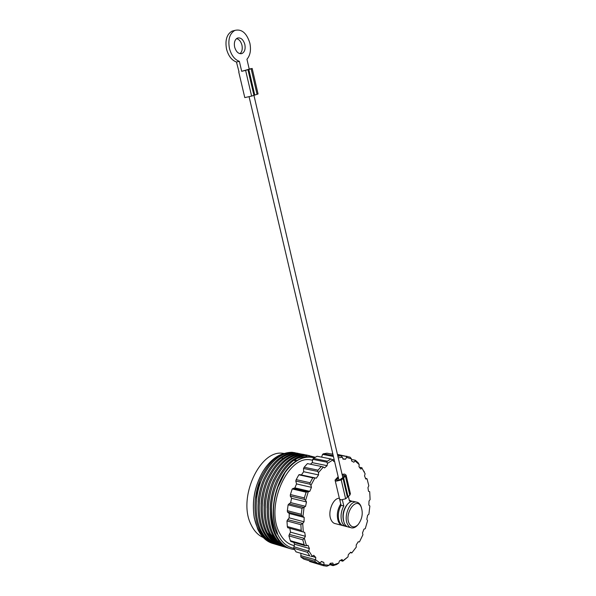 <?xml version="1.0" encoding="UTF-8"?>
<svg xmlns="http://www.w3.org/2000/svg" width="596" height="596" viewBox="0 0 596 596"><rect width="100%" height="100%" fill="white"/><g stroke="black" fill="none" stroke-linecap="round" stroke-linejoin="round"><path stroke-width="0.89" d="M314.33 457.855C304.116 455.158 294.372 460.038 285.097 472.479C294.551 459.538 304.429 454.569 314.748 457.586M294.431 549.505L292.837 549.318C285.611 548.022 279.934 543.083 275.806 534.508C272.32 526.789 270.897 517.708 271.523 507.263C271.381 517.611 273.244 526.536 277.125 534.031L277.475 533.904C281.416 542.129 286.825 546.927 293.716 548.298M268.654 533.934L267.887 533.793M263.276 537.51C258.247 535.335 254.231 531.163 251.229 524.979C237.201 498.591 259.737 449.481 282.757 453.303L284.024 453.429M295.318 459.397L296.54 460.753M294.193 545.586C287.779 544.23 282.742 539.715 279.077 532.027C265.503 505.602 287.563 456.029 309.905 459.747L312.602 460.142M342.894 525.612C340.927 525.292 339.407 523.906 338.349 521.455C336.435 515.585 337.239 509.759 340.763 503.978M339.355 498.241C333.045 497.958 327.42 512.061 330.951 519.556C332.039 522.036 333.589 523.422 335.6 523.705L341.791 525.314M350.359 552.567L351.774 552.969L356.266 547.121L356.199 545.027L358.181 541.786L359.44 541.928L362.934 534.761L362.502 532.936L363.955 529.144L365.259 528.697L367.568 520.71L366.816 519.28L367.643 515.235L368.887 514.229L369.878 506.011L368.864 505.073L369.006 501.05L370.109 499.575L369.699 491.693L368.499 491.313L367.955 487.603L368.82 485.755L367.039 478.789L365.743 478.998L364.536 475.876L365.11 473.783L362.055 468.247L360.759 469.045L358.963 466.743L359.187 464.56L355.06 460.902L353.86 462.243L351.603 460.969L351.439 458.853L346.522 457.423L345.531 459.218L342.961 459.106L342.409 457.236L338.252 457.884M314.904 457.49L307.253 455.277C294.796 455.396 284.381 464.358 276 482.157C268.789 499.046 268.379 520.517 274.868 534.232C278.6 541.92 283.718 546.741 290.23 548.692M315.247 457.274L308.497 455.523C291.921 453.563 272.67 479.482 271.523 507.263M295.02 452.729L292.018 452.29C279.509 452.364 269.064 461.133 260.69 478.61C253.471 495.194 253.084 516.307 259.603 529.837C263.417 537.547 268.647 542.338 275.3 544.222M297.113 453.191L293.217 452.528C280.716 452.602 270.271 461.386 261.89 478.886C254.678 495.5 254.283 516.635 260.802 530.187C264.684 538.032 270.025 542.859 276.805 544.662M298.03 453.318L295.027 452.878C282.526 452.96 272.089 461.773 263.708 479.311C256.496 495.954 256.101 517.134 262.613 530.708C266.427 538.434 271.657 543.239 278.31 545.124M300.138 453.787L296.234 453.116C283.741 453.198 273.303 462.027 264.922 479.594C257.71 496.259 257.316 517.47 263.827 531.051C267.708 538.926 273.043 543.761 279.822 545.563M307.432 456.73L305.532 455.582M304.943 455.284L304.057 454.882M303.461 454.644L298.052 453.474C285.566 453.563 275.129 462.414 266.755 480.018C259.536 496.721 259.141 517.976 265.645 531.58C269.675 539.73 275.218 544.617 282.266 546.249M303.185 454.383L299.274 453.712C286.78 453.809 276.35 462.667 267.976 480.302C260.757 497.027 260.355 518.311 266.866 531.93C270.748 539.827 276.082 544.669 282.862 546.472M304.109 454.51L301.099 454.07C288.62 454.174 278.19 463.055 269.817 480.726C262.598 497.489 262.195 518.818 268.699 532.459C272.73 540.639 278.272 545.534 285.32 547.158M306.247 454.986L302.328 454.308C289.85 454.413 279.42 463.315 271.046 481.009C263.834 497.802 263.425 519.153 269.928 532.809C273.81 540.728 279.137 545.586 285.924 547.381M307.178 455.106L304.169 454.673C291.697 454.785 281.275 463.703 272.901 481.441C265.682 498.263 265.28 519.66 271.776 533.346C275.583 541.146 280.805 545.981 287.458 547.851M309.331 455.59L305.398 454.912C292.934 455.031 282.511 463.964 274.138 481.724C266.926 498.576 266.516 520.003 273.013 533.703C276.887 541.645 282.221 546.51 289 548.298M282.78 453.899C275.061 456.476 268.327 462.563 262.568 472.136C254.544 486.738 251.78 502.033 254.283 518.036L257.8 529.322C261.689 537.145 267.023 541.958 273.81 543.768M257.8 529.322C261.674 537.234 266.956 542.032 273.653 543.708M274.257 543.843L275.181 544.006M275.806 544.096L276.76 544.178M277.401 544.215L278.384 544.222M279.047 544.2L280.053 544.126M280.738 544.051L281.774 543.887M280.448 545.705L281.252 545.854M282.899 546.368L283.852 546.517M284.501 546.584L285.484 546.651M283.487 546.614L283.07 546.398M285.953 547.284L286.914 547.426M285.097 472.479L277.967 486.954C273.162 500.588 272.223 513.67 275.143 526.201L277.594 533.77M288.904 535.864L290.319 540.691L304.176 544.714L302.768 539.82L288.904 535.864L289.351 534.418L290.498 532.124L305.368 536.303L304.698 532.332L303.275 531.997L302.723 523.444L304.027 521.798L304.169 517.41L302.954 516.404L304.079 507.42L305.547 506.339L306.5 501.944L305.599 500.364L308.281 491.76L309.793 491.35L311.455 487.342L310.948 485.33L314.919 477.895L316.342 478.171L318.555 474.9L318.465 472.658L323.345 467.011L324.559 467.935L327.115 465.67L327.442 463.39L332.784 459.97L333.7 461.438L334.498 461.073M289.827 528.294L290.498 532.124M301.204 530.38L301.881 531.639L287.712 527.713L287.324 526.551L301.204 530.38L300.868 524.689L286.974 520.934L287.324 526.551M286.974 520.934L289.135 517.827L304.027 521.798M287.473 512.046L287.346 510.69L301.248 514.288L301.665 515.749L287.473 512.046L289.269 513.514L289.135 517.827M301.248 514.288L302.023 508.321L288.114 504.805L287.346 510.69M288.114 504.805L290.639 502.614L305.547 506.339M290.259 495.991L290.408 494.553L304.318 497.913L304.459 499.441L290.259 495.991L291.586 498.293L290.639 502.614M304.318 497.913L306.12 492.214L292.211 488.943L290.408 494.553M292.211 488.943L294.878 487.871L309.793 491.35M295.787 481.024L296.19 479.638L310.099 482.753L309.987 484.228L295.787 481.024L296.54 483.93L294.878 487.871M310.099 482.753L312.758 477.843L298.849 474.803L296.19 479.638M298.849 474.803L299.818 474.61L316.342 478.171M303.52 468.463L304.139 467.257L318.033 470.162L317.713 471.451L303.52 468.463L303.647 471.712L301.434 474.923M318.033 470.162L321.289 466.452L307.402 463.613L304.139 467.257M312.721 459.352L313.489 458.428L327.36 461.177L326.884 462.176L312.721 459.352L312.237 462.652L310.382 464.224M327.36 461.177L330.914 458.95L317.05 456.245L313.489 458.428M333.41 456.454L322.555 454.368L321.624 457.139M322.555 454.368L323.405 453.787L333.231 455.672M332.918 454.331L326.966 453.198L323.405 453.787M332.814 453.891L331.979 454.152M332.188 453.772L332.754 453.638M319.195 563.339L323.844 564.755L329.201 565.246L326.832 566.2L323.397 565.693L309.637 561.484L309.443 560.836M300.816 556.992L303.856 559.13L317.638 563.339L314.613 561.186L300.816 556.992L300.935 553.58M309.838 556.008L296.018 551.859L309.838 556.008L307.514 552.336L293.679 548.231L296.018 551.859M293.679 548.231L294.588 544.2L309.428 548.543L308.013 545.34L306.5 545.698L304.355 538.367L305.368 536.303M293.716 542.353L294.588 544.2M304.176 544.714L305.07 545.66L290.93 541.548L290.319 540.691M293.858 546.755L308.49 551.077L309.428 548.543M308.78 550.831L312.311 556.314L313.772 555.308L315.791 557.476L315.552 559.786L320.119 562.982L321.408 561.432L323.844 562.408L324.023 564.539M329.201 565.246L330.221 563.302L332.851 563.049L333.41 564.829L338.759 563.093L339.444 560.925L342.052 559.502L342.931 560.799L348.012 556.843L348.325 554.623L350.709 552.187L351.819 552.924M301.881 531.639L303.275 531.997M287.659 519.66L302.723 523.444M302.351 523.608L300.868 524.689M301.665 515.749L302.954 516.404M288.971 503.814L304.079 507.42M303.677 507.509L302.023 508.321M304.459 499.441L305.599 500.364M293.157 488.325L308.281 491.76M307.879 491.767L306.12 492.214M309.987 484.228L310.948 485.33M299.818 474.61L314.919 477.895M314.524 477.813L312.758 477.843M317.713 471.451L318.465 472.658M321.289 466.452L323.345 467.011M326.884 462.176L327.442 463.39M330.914 458.95L332.784 459.97M337.88 456.283L340.785 455.828L337.634 455.225M340.785 455.828L342.409 457.236M337.44 454.405L350.098 457.177L351.439 458.853M346.842 456.178L346.276 456.447L346.522 457.423M355.06 460.902L354.911 460.134L355.417 460.261L358.144 462.72L359.187 464.56M362.055 468.247L365.11 473.783M365.475 478.238L367.039 478.789M348.012 556.843L342.774 561.194L340.338 560.471M340.696 560.277L342.931 560.799M338.759 563.093L336.606 564.516L333.052 565.641L329.551 564.576M329.871 563.972L333.41 564.829M333.291 565.001L333.052 565.641M323.844 564.755L323.397 565.693M317.638 563.339L320.119 562.982M300.727 555.614L315.552 559.786M315.321 560.031L314.613 561.186M310.903 556.575L312.311 556.314M308.49 551.077L307.514 552.336M289.351 534.418L304.355 538.367M304.02 538.583L302.768 539.82M305.07 545.66L306.5 545.698M312.066 556.359L315.791 557.476M321.251 561.626L323.844 562.408M361.951 467.733L359.366 467.219M354.911 460.134L351.484 459.479M346.276 456.447L337.53 454.785M342.842 458.704L345.531 459.218M331.95 459.479L334.222 459.918M312.237 462.652L327.115 465.67M303.647 471.712L318.555 474.9M296.54 483.93L311.455 487.342M291.586 498.293L306.5 501.944M289.269 513.514L304.169 517.41M280.388 542.516L280.001 542.576M278.414 542.718L277.282 542.747M266.062 538.94C260.124 534.441 256.183 527.229 254.231 517.313C251.795 501.668 254.522 486.701 262.404 472.419L262.441 472.36M262.426 472.39C267.515 463.882 273.475 458.108 280.291 455.061M279.122 541.071L277.766 541.123M276.835 541.101L275.374 540.974M267.395 538.71L266.501 538.538M281.156 458.019L282.288 458.063M259.707 481.024L255.207 499.97M277.408 542.807L278.608 542.896M279.472 542.919L280.738 542.882M263.231 480.458C260.37 487.468 258.664 494.687 258.105 502.13M266.74 480.048C263.432 487.789 261.54 495.82 261.055 504.142M269.362 536.34L275.173 541.652M277.304 542.837L279.591 543.761M280.813 544.111L282.385 544.446M270.241 479.743C266.509 488.154 264.445 496.922 264.058 506.064M272.491 537.331L278.272 542.591M280.396 543.761L282.683 544.677M273.743 479.527C269.593 488.541 267.38 498.003 267.097 507.904M306.985 456.774L306.396 456.767C302.321 456.514 298.142 457.668 293.85 460.239M277.244 479.385C272.692 488.958 270.338 499.061 270.174 509.692M295.959 461.148C279.748 470.825 268.595 503.493 275.143 526.201M277.602 542.904L278.719 543.008M279.599 543.038L280.872 543.023M267.358 532.913L274.652 541.138M277.073 542.636L279.546 543.723M280.835 544.133L282.489 544.513M270.495 533.949L277.758 542.084M280.172 543.567L282.646 544.647M306.798 456.797L306.396 456.767M361.064 506.742C356.304 496.006 343.803 513.946 349.353 523.862C351.752 527.706 354.709 527.907 358.211 524.473C362.264 518.922 363.24 513.082 361.154 506.935L361.064 506.742M357.943 524.763L357.511 525.232C355.7 527.207 353.823 528.108 351.893 527.937C350.143 527.706 348.727 526.581 347.654 524.562C343.281 517.045 349.554 500.841 356.252 502.055C358.107 502.264 359.574 503.434 360.669 505.564L361.467 507.673M343.579 521.046C342.171 515.272 343.221 509.952 346.73 505.11L346.976 504.819M354.367 501.616L353.16 501.34C351.163 501.206 349.234 502.212 347.379 504.358C343.229 510.25 342.171 516.471 344.212 523.027L344.562 523.765C345.635 525.776 347.051 526.901 348.802 527.132L350.701 527.631M244.852 44.491C245.634 48.984 244.695 51.986 242.036 53.498C238.698 54.243 236.232 52.12 234.638 47.114C233.848 42.644 234.764 39.634 237.394 38.092C240.791 37.31 243.28 39.448 244.852 44.491M236.53 38.613C239.138 39.306 240.948 41.504 241.961 45.214C242.691 49.021 242.036 51.845 240.002 53.692M229.445 48.447C227.843 39.522 229.654 33.503 234.884 30.389C241.738 28.794 246.737 33.063 249.873 43.203C251.221 50.012 250.245 55.368 246.945 59.272L249.24 69.158L241.693 71.319L239.354 61.351C234.623 59.607 231.322 55.309 229.445 48.447M239.354 61.351L236.463 62.021C231.732 60.285 228.424 56.002 226.547 49.17C224.945 40.267 226.756 34.27 231.986 31.156L234.064 30.605M338.416 477.813L336.554 479.758L337.321 480.361L340.033 479.713L341.948 478.223L343.035 478.454L347.408 497.258L345.635 498.807L340.852 499.947L339.489 498.83L335.108 480.257M342.223 474.967L344.63 475.459L342.707 477.456L342.752 478.394M247.668 69.784L248.808 69.479L254.76 95.092L258.061 93.959L252.175 68.466L251.147 68.808L257.062 94.362M238.758 72.027L244.792 97.602L251.616 96.09L245.612 70.388L247.66 69.725M352.705 501.318L349.457 500.983L348.392 496.393M345.524 526.283L343.996 525.888C341.456 525.478 339.713 523.452 338.751 519.809C337.768 514.832 338.543 510.005 341.076 505.319L343.803 505.974C341.27 510.675 340.495 515.518 341.478 520.502C342.432 524.152 344.175 526.186 346.716 526.588L347.185 526.618M342.581 477.679L343.668 477.91L346.12 475.183L344.741 474.111L342.052 474.252M347.237 496.52L348.034 496.706L343.668 477.91M343.803 505.974L342.409 500.037M338.17 476.763L335.056 480.056L336.42 481.121L341.24 479.974L343.035 478.454M341.076 505.319L339.645 499.239M348.034 496.706L349.8 495.164L345.457 476.398M350.396 493.704L349.8 495.164M342.782 477.389L253.911 95.248L254.76 95.092M247.966 69.717L253.933 95.353L251.616 96.09M252.175 68.466L249.217 69.069M245.612 70.388L241.693 71.319M236.463 62.021L239.018 71.9M248.808 69.479L251.147 68.808M337.247 480.339L336.941 479.05M341.24 479.974L345.635 498.807M283.808 453.511L282.757 453.303M309.905 459.747L312.587 460.283M307.253 455.277L308.497 455.523M292.018 452.29L293.217 452.528M295.027 452.878L296.234 453.116M298.052 453.474L299.267 453.712M301.099 454.07L302.328 454.308M304.169 454.673L305.398 454.912M364.394 472.293L364.007 471.212M342.886 458.831L344.406 459.129M296.294 460.917L293.649 460.38M254.231 517.313L254.283 518.036M346.73 505.11L347.379 504.358M356.252 502.055L353.16 501.34M361.154 506.935L360.774 505.78M240.985 53.744L242.036 53.498M234.884 30.389L231.986 31.156M351.066 500.849L349.338 500.446M346.12 475.183L350.448 493.913M249.098 96.79L338.99 480.249"/></g></svg>
